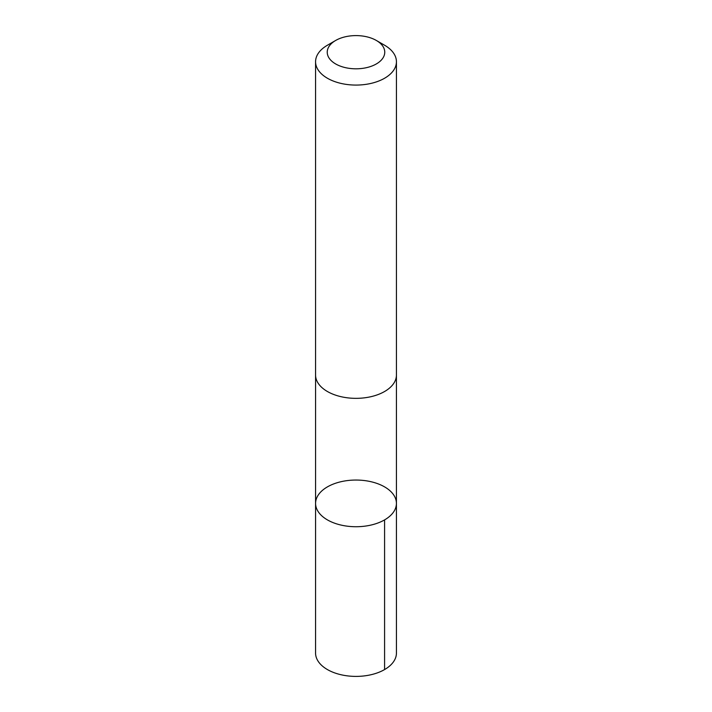 <?xml version="1.0" encoding="UTF-8"?>
<svg xmlns="http://www.w3.org/2000/svg" width="712" height="712" viewBox="0 0 712 712"><rect width="100%" height="100%" fill="white"/><g stroke="black" fill="none" stroke-linecap="round" stroke-linejoin="round"><path stroke-width="1.07" d="M396.424 375.491L396.424 503.384A40.424 23.345 180 0 1 356.125 526.729A40.424 23.345 180 0 1 315.576 503.535A40.424 23.345 180 0 1 315.576 503.384A40.424 23.345 180 0 1 356 480.048A40.424 23.345 180 0 1 396.424 503.384A40.424 23.345 180 0 1 356.125 526.729A40.424 23.345 180 0 1 315.576 503.535A40.424 23.345 180 0 1 315.576 503.384L315.567 653.055A40.433 23.345 0 0 0 315.567 653.207A40.433 23.345 0 0 0 356.125 676.4A40.433 23.345 0 0 0 396.433 653.055A40.433 23.345 0 0 0 396.433 652.913M335.663 40.459A28.765 16.607 0 0 0 345.08 67.569A28.765 16.607 0 0 0 384.756 52.101A28.765 16.607 0 0 0 376.337 40.459A28.765 16.607 0 0 0 335.663 40.459L327.413 45.23A40.433 23.345 0 0 0 315.567 61.739L315.567 375.002A40.433 23.345 0 0 0 356 398.346A40.433 23.345 0 0 0 396.433 375.002A40.433 23.345 0 0 0 396.433 374.85M315.567 61.739A40.433 23.345 0 0 0 356 85.075A40.433 23.345 0 0 0 396.433 61.739A40.433 23.345 0 0 0 396.433 61.588A40.433 23.345 0 0 0 384.587 45.23L376.337 40.459M384.587 519.894L384.587 669.565M396.424 503.384L396.433 653.055M315.576 375.491L315.576 503.384M396.433 375.002L396.433 61.739"/></g></svg>

